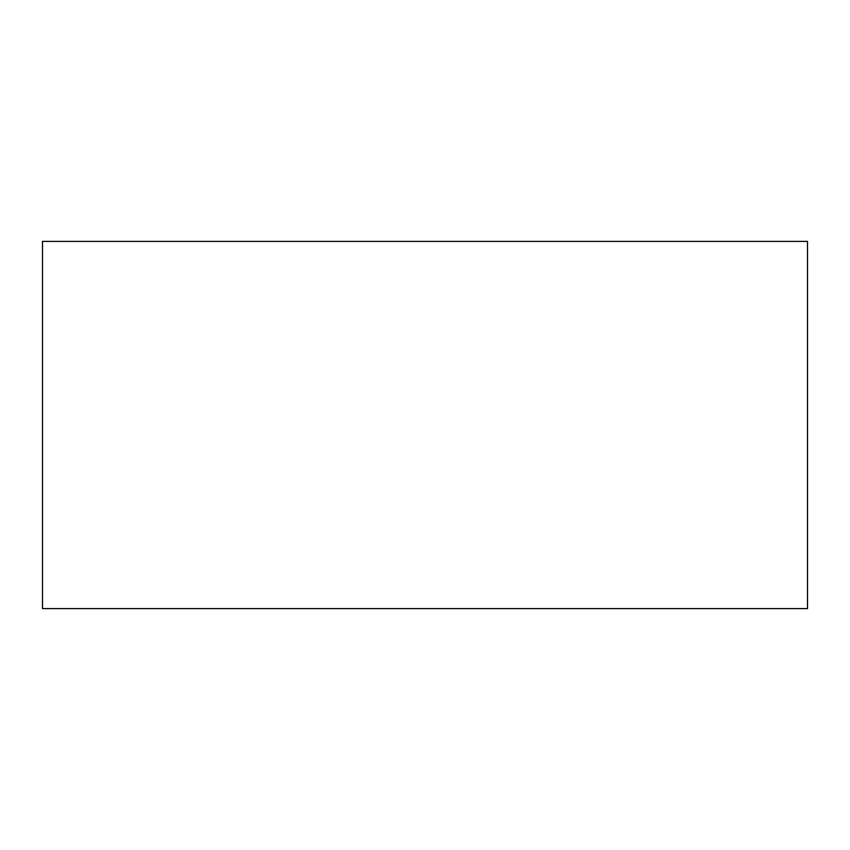 <?xml version="1.0" encoding="UTF-8"?>
<svg xmlns="http://www.w3.org/2000/svg" width="850" height="850" viewBox="0 0 850 850"><rect width="100%" height="100%" fill="white"/><g stroke="black" fill="none" stroke-linecap="round" stroke-linejoin="round"><path stroke-width="1.27" d="M42.5 608.6L42.5 241.4L807.5 241.4L807.5 608.6L42.5 608.6"/></g></svg>
